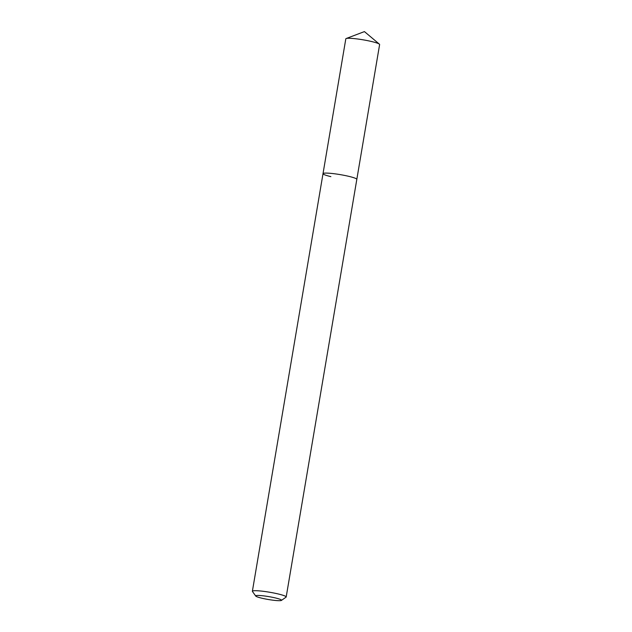 <?xml version="1.0" encoding="UTF-8"?>
<svg xmlns="http://www.w3.org/2000/svg" width="632" height="632" viewBox="0 0 632 632"><rect width="100%" height="100%" fill="white"/><g stroke="black" fill="none" stroke-linecap="round" stroke-linejoin="round"><path stroke-width="0.95" d="M261.688 598.164A13.106 1.462 9.6 0 1 255.747 596.055A13.106 1.462 9.6 0 1 261.861 595.676A13.106 1.462 9.6 0 1 275.536 597.975A13.106 1.462 9.6 0 1 281.43 600.4A13.106 1.462 9.6 0 1 261.688 598.164M255.747 596.055L252.452 591.481A17.143 1.912 9.6 0 1 252.381 591.252A17.143 1.912 9.6 0 1 261.277 591.07A17.143 1.912 9.6 0 1 278.333 593.993A17.143 1.912 9.6 0 1 286.185 596.971A17.143 1.912 9.6 0 1 286.043 597.169L281.43 600.4M330.86 176.636A17.143 1.912 9.6 0 1 323.015 173.65A17.143 1.912 9.6 0 1 331.911 173.468A17.143 1.912 9.6 0 1 348.967 176.383A17.143 1.912 9.6 0 1 356.819 179.37L379.619 44.548A17.143 1.912 9.6 0 0 379.382 44.145A17.143 1.912 9.6 0 0 371.774 41.57A17.143 1.912 9.6 0 0 346.17 38.528A17.143 1.912 9.6 0 0 345.815 38.836L323.015 173.65A17.143 1.912 9.6 0 1 331.911 173.468A17.143 1.912 9.6 0 1 348.967 176.383A17.143 1.912 9.6 0 1 356.819 179.37L286.185 596.971M252.381 591.252L323.015 173.65M379.382 44.145L364.427 31.6L346.17 38.528"/></g></svg>
